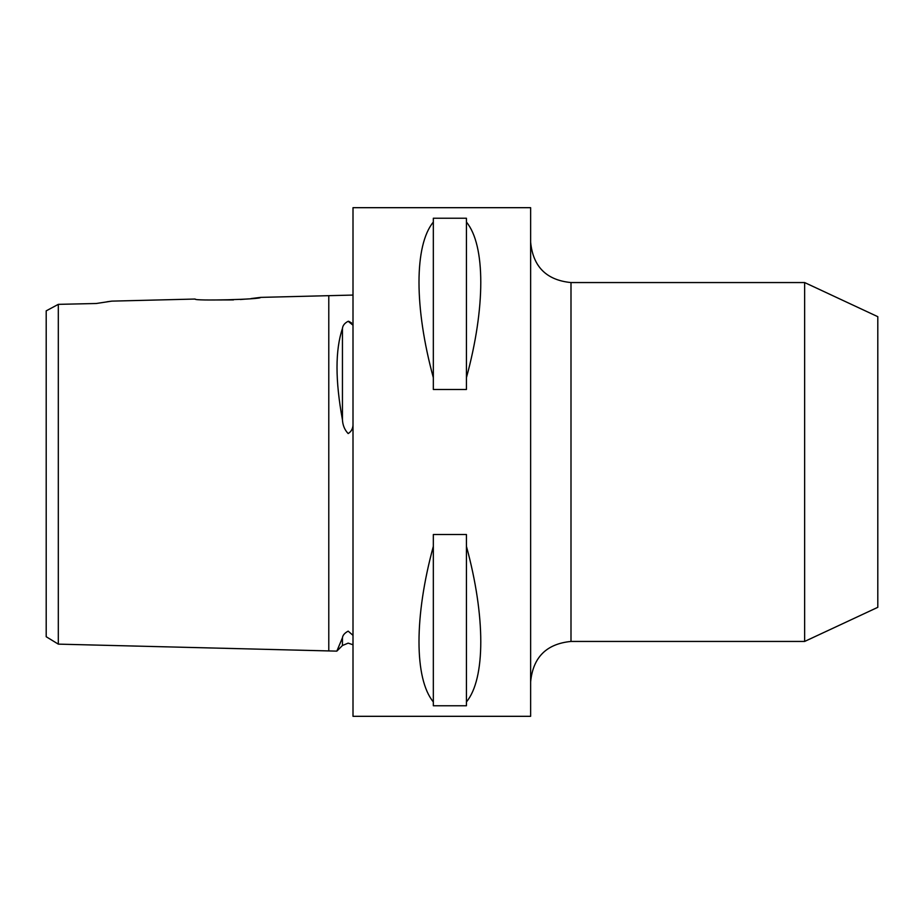 <?xml version="1.0" encoding="UTF-8"?>
<svg xmlns="http://www.w3.org/2000/svg" width="924" height="924" viewBox="0 0 924 924"><rect width="100%" height="100%" fill="white"/><g stroke="black" fill="none" stroke-linecap="round" stroke-linejoin="round"><path stroke-width="1.39" d="M353.003 635.354L348.163 631.138C344.64 633.044 342.735 635.262 342.446 637.779L336.833 651.131L58.304 644.132L46.2 636.728L46.2 310.857L50.601 308.512M353.003 295.068L260.556 297.389L250.982 298.579M353.003 325.225L348.163 321.286C344.64 323.1 342.735 325.502 342.446 328.494C335.204 350.023 335.204 380.434 342.446 419.727C342.735 425.248 344.64 429.868 348.163 433.564C351.005 431.854 352.61 429.14 353.003 425.41M58.304 338.23L58.304 316.666M77.281 303.927L96.258 303.499L111.792 301.132L195.16 299.041C193.162 301.155 262.555 299.399 260.556 297.389M96.258 303.499L58.304 304.354L58.304 644.132M348.695 321.286L351.513 322.903M804.642 282.559L804.642 641.441L877.8 607.322L877.8 316.678L804.642 282.559L570.997 282.559C546.477 280.168 533.021 266.713 530.63 242.192M245.888 299.076L240.413 299.515M233.449 299.919L209.702 299.988M433.333 701.928C414.218 678.77 414.218 616.354 433.333 546.35L433.333 534.511L466.435 534.511L466.435 546.35C485.562 616.354 485.562 678.77 466.435 701.928L466.435 705.763L433.333 705.763L433.333 546.35M353.003 462L353.003 716.319L530.63 716.319L530.63 207.681L353.003 207.681L353.003 462M106.999 301.778L110.464 301.305M58.304 304.354L46.2 310.857M433.333 377.65C414.218 307.646 414.218 245.23 433.333 222.072L433.333 218.237L466.435 218.237L466.435 222.072C485.562 245.23 485.562 307.646 466.435 377.65L466.435 389.489L433.333 389.489L433.333 222.072M466.435 701.928L466.435 546.35M466.435 377.65L466.435 222.072M328.782 295.68L328.782 650.923M804.642 641.441L570.997 641.441L570.997 282.559M342.446 328.494L342.446 419.727M342.446 637.779L342.446 645.506L336.833 651.131M342.446 645.506L348.163 643.139L353.003 644.756M570.997 641.441C546.477 643.832 533.021 657.287 530.63 681.808"/></g></svg>
